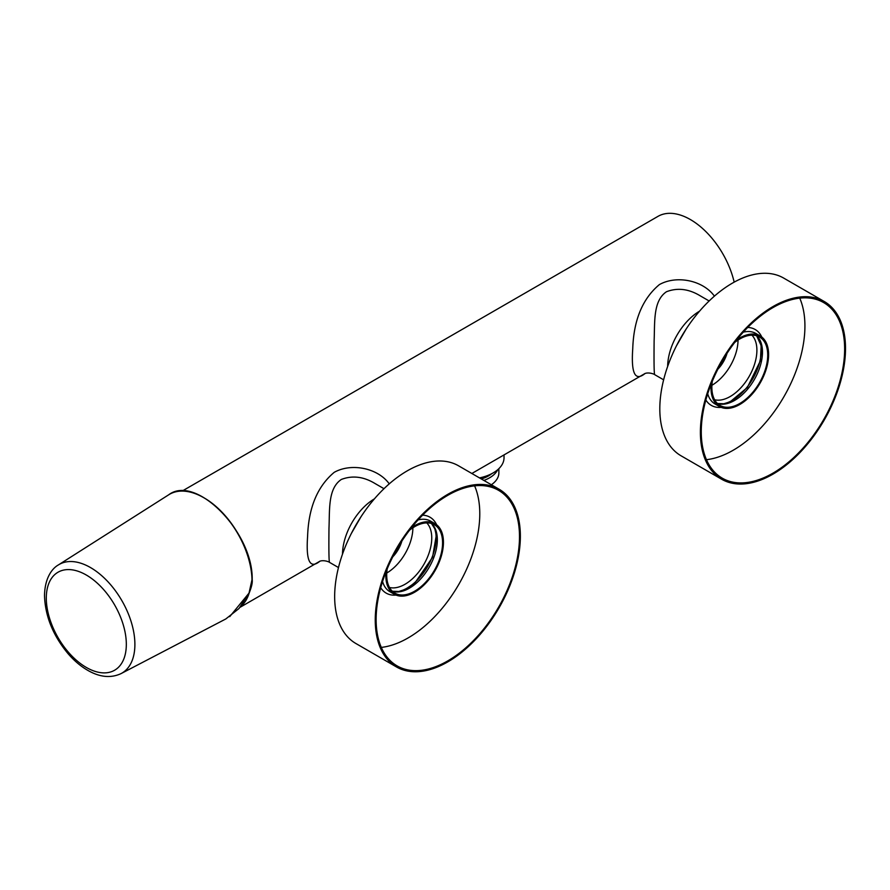 <?xml version="1.0" encoding="UTF-8"?>
<svg xmlns="http://www.w3.org/2000/svg" width="890" height="890" viewBox="0 0 890 890"><rect width="100%" height="100%" fill="white"/><g stroke="black" fill="none" stroke-linecap="round" stroke-linejoin="round"><path stroke-width="1.33" d="M342.505 554.136A45.524 26.277 -60 0 1 374.401 498.878M699.551 311.166A45.524 26.277 120 0 0 667.656 366.413M240.701 606.568A64.803 37.413 -120 0 0 249.189 592.962M319.755 561.245L321.068 560.867C325.807 560.133 330.068 562.447 329.522 562.369C328.922 561.534 328.744 550.187 328.977 528.293C329.778 509.325 327.887 488.554 341.326 479.454C352.362 475.238 363.598 476.595 375.035 483.526L384.002 488.699M182.239 491.024L657.988 216.359A64.803 37.413 60 0 1 690.395 219.563A64.803 37.413 60 0 1 734.172 282.141M389.264 483.86C377.972 468.118 351.561 462.611 334.228 472.323C317.418 486.363 308.541 507.734 307.595 536.436C305.86 561.178 309.976 569.422 319.955 561.167M714.403 296.136C703.111 280.394 676.7 274.888 659.379 284.6C642.569 298.639 633.691 320.011 632.745 348.713C631.01 373.455 635.126 381.699 645.105 373.455M644.905 373.522L646.218 373.144C650.957 372.409 655.218 374.723 654.673 374.646C654.072 373.822 653.883 362.464 654.128 340.57C654.918 321.601 653.038 300.831 666.477 291.731C677.513 287.514 688.749 288.872 700.185 295.803L709.141 300.976M479.488 477.897A37.035 21.382 0 0 0 482.836 477.096A37.035 21.382 0 0 0 504.029 457.772L504.029 454.912M481.368 478.987A30.316 17.511 0 0 0 491.758 473.669M497.721 469.709A31.862 18.401 180 0 1 483.871 480.433M491.358 484.75A31.862 18.401 0 0 0 498.867 472.89L498.867 468.663M398.564 591.505A40.895 23.607 120 0 0 406.875 588.234A40.895 23.607 120 0 0 434.798 528.749M389.475 587.478A37.803 21.827 120 0 0 404.716 584.441A37.803 21.827 120 0 0 428.724 553.992A37.803 21.827 120 0 0 426.766 522.886M401.902 541.031A23.151 13.361 -60 0 1 392.757 556.873M412.882 527.77A37.035 21.382 -60 0 1 391.355 569.867A37.035 21.382 -60 0 1 386.761 573.015M499.112 489.233L458.528 465.793A102.617 59.241 120 0 0 404.216 472.679A102.617 59.241 120 0 0 339.624 563.236A102.617 59.241 120 0 0 355.911 643.526L396.506 666.966A102.617 59.241 -60 0 1 380.219 586.666A102.617 59.241 -60 0 1 444.811 496.119A102.617 59.241 -60 0 1 499.112 489.233A102.617 59.241 -60 0 1 499.112 607.714A102.617 59.241 -60 0 1 396.506 666.966M409.578 530.151A39.505 22.806 -60 0 1 413.483 527.392A39.505 22.806 -60 0 1 434.387 524.733A39.505 22.806 -60 0 1 440.661 555.649A39.505 22.806 -60 0 1 415.797 590.504A39.505 22.806 -60 0 1 394.893 593.152A39.505 22.806 -60 0 1 387.172 568.955M381.309 647.408A101.382 58.529 120 0 0 458.784 584.43A101.382 58.529 120 0 0 474.593 485.851M444.844 497.098A101.382 58.529 -60 0 1 498.5 490.301A101.382 58.529 -60 0 1 498.5 607.358A101.382 58.529 -60 0 1 397.118 665.898A101.382 58.529 -60 0 1 381.031 586.566A101.382 58.529 -60 0 1 444.844 497.098M411.48 527.703A40.74 23.518 -60 0 1 435.01 523.665A40.74 23.518 -60 0 1 441.473 555.549A40.74 23.518 -60 0 1 415.83 591.494A40.74 23.518 -60 0 1 394.27 594.231A40.74 23.518 -60 0 1 386.004 571.836M723.715 403.782A40.895 23.607 120 0 0 732.681 400.122A40.895 23.607 120 0 0 759.949 341.026M714.625 399.766A37.803 21.827 120 0 0 730.479 396.361A37.803 21.827 120 0 0 754.008 365.868A37.803 21.827 120 0 0 751.917 335.163M727.041 353.308A23.151 13.361 -60 0 1 717.907 369.15M738.033 340.047A37.035 21.382 -60 0 1 711.911 385.292M824.262 301.51L783.678 278.081A102.617 59.241 120 0 0 681.061 337.321A102.617 59.241 120 0 0 681.061 455.802L721.645 479.243A102.617 59.241 -60 0 1 721.645 360.75A102.617 59.241 -60 0 1 824.262 301.51A102.617 59.241 -60 0 1 842.519 374.022A102.617 59.241 -60 0 1 721.645 479.243M734.728 342.428A39.505 22.806 -60 0 1 759.537 337.01A39.505 22.806 -60 0 1 766.568 364.933A39.505 22.806 -60 0 1 720.032 405.44A39.505 22.806 -60 0 1 712.323 381.243M706.46 459.685A101.382 58.529 120 0 0 801.968 351.294A101.382 58.529 120 0 0 799.732 298.128M841.684 374.223A101.382 58.529 -60 0 1 722.268 478.175A101.382 58.529 -60 0 1 722.268 361.106A101.382 58.529 -60 0 1 823.639 302.578A101.382 58.529 -60 0 1 841.684 374.223M736.631 339.98A40.74 23.518 -60 0 1 760.16 335.942A40.74 23.518 -60 0 1 760.16 382.989A40.74 23.518 -60 0 1 719.42 406.507A40.74 23.518 -60 0 1 711.154 384.113M121.118 673.574C111.061 678.28 100.114 677.301 88.277 670.648C81.101 666.588 74.382 660.97 68.141 653.772C53.055 635.616 45.179 616.236 44.5 595.621C44.845 577.343 52.521 568.187 58.384 564.939A62.745 36.223 60 0 1 107 580.747A62.745 36.223 60 0 1 134.891 644.427A62.745 36.223 60 0 1 121.118 673.574L225.826 618.951L239.01 608.504L249.011 593.107L252.004 579.713A68.33 39.449 -120 0 0 220.976 511.338A68.33 39.449 -120 0 0 168.7 494.796C195.978 473.914 253.138 532.376 252.193 579.457L252.004 579.713M487.308 475.649A29.159 16.832 180 0 1 480.511 478.486M431.594 523.531A39.505 22.806 -60 0 1 429.158 567.331A39.505 22.806 -60 0 1 392.445 591.338M422.594 515.177A43.821 25.298 -60 0 1 436.645 524.777M396.05 595.087A43.821 25.298 -60 0 1 380.709 587.723M382.555 581.493A40.74 23.518 120 0 0 389.909 591.705L394.27 594.231M435.01 523.665L430.638 521.151A40.74 23.518 120 0 0 418.122 519.894M756.745 335.808A39.505 22.806 -60 0 1 761.328 361.907A39.505 22.806 -60 0 1 717.596 403.626M721.2 407.364A43.821 25.298 -60 0 1 705.848 399.999M747.734 327.453A43.821 25.298 -60 0 1 761.796 337.054M760.16 335.942L755.788 333.427A40.74 23.518 120 0 0 743.272 332.17M707.706 393.769A40.74 23.518 120 0 0 715.059 403.982L719.42 406.507M202.308 496.887A67.718 39.093 60 0 1 252.015 579.212L252.193 579.457C252.627 582.483 251.614 587 249.167 593.018L249.144 592.84M46.302 598.147A56.582 32.663 -120 0 0 106.322 672.796A56.582 32.663 -120 0 0 106.322 592.785A56.582 32.663 -120 0 0 46.302 598.147M249.011 593.107L229.72 616.648M329.522 562.369L338.478 567.542M645.15 373.433L471.845 473.491M320 561.156L240.111 607.28M654.673 374.646L663.629 379.819M351.305 533.544L360.973 516.801M431.472 523.487L434.843 528.86L436.289 535.357L432.54 557.318L414.951 582.883L405.195 589.414L398.731 591.483L392.345 591.249M676.456 345.821L686.123 329.078M717.496 403.526L723.837 403.76L730.189 401.768L747.322 387.539L760.405 360.739L761.173 345.643L756.622 335.764M58.384 564.939L168.7 494.796"/></g></svg>
